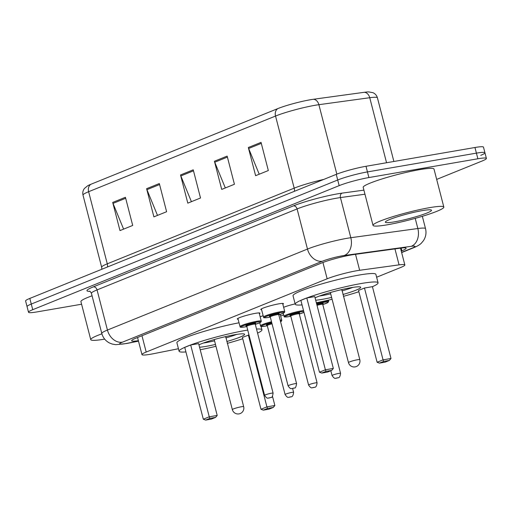 <?xml version="1.0" encoding="UTF-8"?>
<svg xmlns="http://www.w3.org/2000/svg" width="512" height="512" viewBox="0 0 512 512"><rect width="100%" height="100%" fill="white"/><g stroke="black" fill="none" stroke-linecap="round" stroke-linejoin="round"><path stroke-width="0.77" d="M238.125 319.232A11.699 1.222 -14.5 0 1 237.306 319.008A11.699 1.222 -14.5 0 1 243.424 316.288A11.699 1.222 -14.5 0 1 255.418 313.331A11.699 1.222 -14.5 0 1 259.968 313.146A11.699 1.222 -14.5 0 1 259.366 313.741M261.606 309.728A11.699 1.222 -14.5 0 1 260.787 309.498A11.699 1.222 -14.5 0 1 266.906 306.784A11.699 1.222 -14.5 0 1 278.899 303.827A11.699 1.222 -14.5 0 1 283.45 303.642A11.699 1.222 -14.5 0 1 282.848 304.237M376.627 277.229L400.627 267.514A21.939 2.291 165.5 0 0 404.845 264.954A21.939 2.291 165.5 0 0 399.078 264.87L359.654 270.278A21.939 2.291 165.5 0 0 356.89 270.707A21.939 2.291 165.5 0 0 327.149 278.79L146.189 352.051A21.939 2.291 165.5 0 0 141.971 354.611A21.939 2.291 165.5 0 0 153.651 353.677L178.445 348.73M280.672 316.077L283.642 314.874M283.635 307.29A11.699 1.222 -14.5 0 1 295.136 303.891M260.154 316.794A11.699 1.222 -14.5 0 1 263.155 315.725M401.254 251.072L401.882 250.816A21.939 2.291 165.5 0 0 406.099 248.256A21.939 2.291 165.5 0 0 400.339 248.173L354.01 254.522A21.939 2.291 165.5 0 0 351.251 254.957A21.939 2.291 165.5 0 0 321.504 263.04L135.872 338.189A21.939 2.291 165.5 0 0 131.654 340.749A21.939 2.291 165.5 0 0 138.374 340.691M81.587 304.224L37.043 311.898A21.939 2.291 -14.5 0 1 28.512 312.25A21.939 2.291 -14.5 0 1 32.73 309.69L339.162 185.638A21.939 2.291 -14.5 0 1 368.902 177.555L477.875 158.771A21.939 2.291 -14.5 0 1 486.4 158.419A21.939 2.291 -14.5 0 1 482.182 160.979L436.678 179.405M28.512 312.25L27.059 306.611A21.939 2.291 -14.5 0 1 31.27 304.058L337.702 180A21.939 2.291 -14.5 0 1 367.443 171.917L476.416 153.133A21.939 2.291 -14.5 0 1 484.941 152.787A21.939 2.291 -14.5 0 1 480.73 155.347M90.97 184.243A7.315 5.709 68 0 0 88.627 191.712A29.254 3.059 165.5 0 0 83.008 195.123C82.445 192.698 82.918 190.477 84.429 188.461L87.693 185.766A23.987 2.509 -14.5 0 1 90.97 184.243L277.882 108.576A23.987 2.509 -14.5 0 1 310.394 99.744A23.987 2.509 -14.5 0 1 313.414 99.27L364.275 92.294A23.987 2.509 -14.5 0 1 368.794 91.917L372.954 92.691C375.251 93.722 376.742 95.437 377.427 97.83A29.254 3.059 165.5 0 0 369.741 97.715A7.315 5.434 -97.8 0 0 364.275 92.294M484.941 152.787L483.488 147.155A21.939 2.291 -14.5 0 0 474.957 147.501L365.99 166.285A21.939 2.291 -14.5 0 0 336.25 174.368L29.818 298.419A21.939 2.291 -14.5 0 0 25.6 300.979L27.059 306.611A21.939 2.291 -14.5 0 1 31.27 304.058L337.702 180A21.939 2.291 -14.5 0 1 367.443 171.917L476.416 153.133A21.939 2.291 -14.5 0 1 484.941 152.787L486.4 158.419M123.603 229.133L113.024 203.392A5.85 4.57 -112 0 1 112.704 202.426L119.987 230.592L132.704 225.446L125.421 197.28L112.704 202.426M157.504 215.405L146.931 189.664A5.85 4.57 -112 0 1 146.611 188.698L153.894 216.864L166.611 211.718L159.328 183.552L146.611 188.698M259.226 174.227L248.653 148.486A5.85 4.57 -112 0 1 248.333 147.52L255.616 175.686L268.333 170.541L261.043 142.374L248.333 147.52M225.318 187.949L214.746 162.214A5.85 4.57 -112 0 1 214.426 161.248L221.709 189.414L234.426 184.269L227.142 156.096L214.426 161.248M191.411 201.677L180.838 175.936A5.85 4.57 -112 0 1 180.518 174.97L187.802 203.142L200.518 197.99L193.235 169.824L180.518 174.97M387.238 224.806A36.57 3.821 -14.5 0 1 373.024 225.382A36.57 3.821 -14.5 0 1 392.128 216.89A36.57 3.821 -14.5 0 1 429.619 207.648A36.57 3.821 -14.5 0 1 443.834 207.072A36.57 3.821 -14.5 0 1 424.723 215.565A36.57 3.821 -14.5 0 1 387.238 224.806M373.024 225.382L363.187 187.354A36.57 3.821 -14.5 0 1 382.298 178.861A36.57 3.821 -14.5 0 1 419.782 169.619A36.57 3.821 -14.5 0 1 433.997 169.043L443.834 207.072M422.246 210.63A23.846 2.49 -14.5 0 1 431.322 210.035A23.846 2.49 -14.5 0 1 420.122 215.456A23.846 2.49 -14.5 0 1 394.611 221.818A23.846 2.49 -14.5 0 1 385.402 221.907A23.846 2.49 -14.5 0 1 398.893 216.32A23.846 2.49 -14.5 0 1 422.246 210.63M302.048 304.902A42.784 4.474 -14.5 0 1 295.226 304.23A42.784 4.474 -14.5 0 1 317.581 294.291A42.784 4.474 -14.5 0 1 361.44 283.475A42.784 4.474 -14.5 0 1 378.074 282.803A42.784 4.474 -14.5 0 1 372.429 286.701M295.226 304.23L293.037 295.776A42.784 4.474 -14.5 0 1 315.392 285.837A42.784 4.474 -14.5 0 1 359.258 275.027A42.784 4.474 -14.5 0 1 375.885 274.355L378.074 282.803M315.078 297.837A24.864 2.598 -14.5 0 1 351.059 287.68A24.864 2.598 -14.5 0 1 360.723 287.29A24.864 2.598 -14.5 0 1 342.944 294.496M331.616 297.427A24.864 2.598 -14.5 0 1 322.24 299.347A24.864 2.598 -14.5 0 1 315.686 300.192M326.035 371.354L321.798 373.069L327.475 372.09L331.712 370.374L326.035 371.354L325.389 369.798L333.331 368.429L314.758 296.602L306.81 297.971L300.877 300.371L319.456 372.198L325.389 369.798L306.81 297.971M358.874 291.731A42.784 4.474 -14.5 0 1 343.424 296.339M332.09 299.27A42.784 4.474 -14.5 0 1 316.339 302.733M383.699 361.414L379.462 363.13L385.139 362.15L389.376 360.435L383.699 361.414L383.053 359.859L390.995 358.49L372.422 286.662L364.474 288.032L358.541 290.432L377.114 362.259L383.053 359.859L364.474 288.032M379.462 363.13L377.114 362.259M390.995 358.49L389.376 360.435M321.798 373.069L319.456 372.198M333.331 368.429L331.712 370.374M330.688 293.83A24.134 2.522 -14.5 0 1 321.754 295.654A24.134 2.522 -14.5 0 1 319.482 296.019M352.877 287.386A24.134 2.522 -14.5 0 1 342.016 290.899M331.507 292.205A5.85 0.614 165.5 0 0 330.438 292.87A5.85 0.614 165.5 0 0 330.451 292.896M341.766 289.971A5.85 0.614 165.5 0 0 341.766 289.939A5.85 0.614 165.5 0 0 340.512 289.882M104.678 339.123A36.57 3.821 -14.5 0 1 90.752 339.654A36.57 3.821 -14.5 0 1 101.901 333.818M90.752 339.654L80.915 301.626A36.57 3.821 -14.5 0 1 92.064 295.795M185.92 351.917A42.784 4.474 -14.5 0 1 179.098 351.238A42.784 4.474 -14.5 0 1 201.446 341.306A42.784 4.474 -14.5 0 1 245.312 330.49A42.784 4.474 -14.5 0 1 247.731 330.093M179.098 351.238L176.909 342.79A42.784 4.474 -14.5 0 1 197.126 333.53A42.784 4.474 -14.5 0 1 239.04 322.784M198.944 344.851A24.864 2.598 -14.5 0 1 234.931 334.694A24.864 2.598 -14.5 0 1 244.595 334.304A24.864 2.598 -14.5 0 1 226.816 341.51M215.488 344.442A24.864 2.598 -14.5 0 1 206.106 346.362A24.864 2.598 -14.5 0 1 199.558 347.206M209.907 418.368L205.67 420.083L211.347 419.104L215.584 417.389L209.907 418.368L209.254 416.813L217.203 415.443L198.624 343.616L190.682 344.986L184.749 347.386L203.322 419.213L209.254 416.813L190.682 344.986M256.525 329.037A42.784 4.474 -14.5 0 1 261.939 329.818A42.784 4.474 -14.5 0 1 257.581 333.12M242.746 338.746A42.784 4.474 -14.5 0 1 227.29 343.354M215.962 346.285A42.784 4.474 -14.5 0 1 200.211 349.747M248.979 334.931L242.406 337.446L260.986 409.274L266.918 406.874L248.346 335.04M267.571 408.429L263.334 410.144L269.011 409.165L273.248 407.45L267.571 408.429L266.918 406.874L274.867 405.504L272.48 396.269M263.334 410.144L260.986 409.274M274.867 405.504L273.248 407.45M205.67 420.083L203.322 419.213M217.203 415.443L215.584 417.389M214.554 340.845A24.134 2.522 -14.5 0 1 205.619 342.669A24.134 2.522 -14.5 0 1 203.347 343.034M236.749 334.4A24.134 2.522 -14.5 0 1 225.882 337.914M215.379 339.219A5.85 0.614 165.5 0 0 214.304 339.878A5.85 0.614 165.5 0 0 214.323 339.91M225.638 336.986A5.85 0.614 165.5 0 0 225.638 336.954A5.85 0.614 165.5 0 0 224.378 336.89M355.526 254.317L359.654 270.278M322.931 262.483L327.149 278.79M394.95 248.909L399.078 264.87M141.965 335.718L146.189 352.051M401.594 252.384L412.198 248.09A14.63 1.53 165.5 0 0 411.162 246.33L344.141 255.52A14.63 1.53 165.5 0 0 342.298 255.808A14.63 1.53 165.5 0 0 322.47 261.197L122.419 342.182A14.63 1.53 165.5 0 0 125.299 343.654A14.63 1.53 165.5 0 0 127.398 343.264L138.464 341.056M127.398 343.264A14.63 6.899 -101.3 0 1 126.611 343.526L115.782 344.678L112.243 344.07L109.389 342.944C105.517 340.864 102.989 337.702 101.805 333.466A29.254 3.059 -14.5 0 1 107.43 330.054L307.475 249.069A29.254 3.059 -14.5 0 1 347.136 238.291A29.254 3.059 -14.5 0 1 350.816 237.715L340.435 197.574A29.254 3.059 165.5 0 0 336.755 198.15A29.254 3.059 165.5 0 0 297.094 208.928L97.05 289.914A29.254 3.059 165.5 0 0 91.424 293.325C90.47 291.674 89.83 290.957 89.498 291.174M89.958 291.366A32.915 3.443 -14.5 0 1 93.299 286.88L293.35 205.894A3.654 2.854 -112 0 1 297.094 208.928L307.475 249.069A14.63 11.418 68 0 0 322.47 261.197M293.35 205.894A32.915 3.443 -14.5 0 1 337.958 193.773A32.915 3.443 -14.5 0 1 342.106 193.126L363.91 190.138M477.875 158.771L474.957 147.501M368.902 177.555L365.99 166.285M339.162 185.638L336.25 174.368M32.73 309.69L29.818 298.419M344.141 255.52A14.63 10.861 -97.8 0 0 350.816 237.715L417.843 228.525L415.213 218.362M411.162 246.33A14.63 10.861 -97.8 0 0 417.843 228.525A29.254 3.059 -14.5 0 1 425.523 228.64L422.336 216.301M364.96 194.214L340.435 197.574A3.654 2.714 82.2 0 1 342.106 193.126M122.419 342.182A14.63 11.418 68 0 1 107.43 330.054L97.05 289.914A3.654 2.854 -112 0 0 93.299 286.88M412.198 248.09A14.63 11.418 68 0 0 414.042 247.565C417.658 246.042 420.154 244.518 421.517 242.995L423.475 240.627C425.862 236.928 426.547 232.928 425.523 228.64M401.171 248.064L401.882 250.816M107.507 266.97A7.315 5.709 68 0 0 107.277 263.821L294.189 188.154A29.254 3.059 -14.5 0 1 323.776 179.418M101.869 269.248L101.658 267.232A29.254 3.059 -14.5 0 1 107.277 263.821L88.627 191.712L275.539 116.045A7.315 5.709 -112 0 1 277.882 108.576M386.554 162.739L369.741 97.715L318.88 104.691A29.254 3.059 165.5 0 0 315.194 105.267A29.254 3.059 165.5 0 0 275.539 116.045L294.189 188.154A7.315 5.709 68 0 1 294.419 191.302M313.414 99.27A7.315 5.434 -97.8 0 1 318.88 104.691L336.838 174.131M180.838 175.936L193.491 170.816M214.746 162.214L227.398 157.088M248.653 148.486L261.306 143.366M146.931 189.664L159.584 184.544M113.024 203.392L125.677 198.272M349.594 361.901A5.85 0.614 165.5 0 0 348.467 362.586A5.85 5.85 0 0 0 356.326 366.541A5.85 5.85 0 0 0 359.795 359.654A5.85 0.614 165.5 0 0 357.523 359.744A5.85 0.614 165.5 0 0 349.594 361.901M233.459 408.915A5.85 0.614 165.5 0 0 232.339 409.6A5.85 5.85 0 0 0 240.198 413.555A5.85 5.85 0 0 0 243.667 406.669A5.85 0.614 165.5 0 0 241.389 406.758A5.85 0.614 165.5 0 0 233.459 408.915M280.48 311.744A10.97 1.146 -14.5 0 1 284.742 311.571L284.621 312.282L283.507 313.107L278.797 314.861A10.24 1.069 165.5 0 0 280.237 312.621A10.24 1.069 165.5 0 0 266.355 316.39A10.24 1.069 165.5 0 0 268.371 317.421A10.24 1.069 165.5 0 0 270.298 317.056L268.314 317.44C260.851 318.234 265.037 317.402 263.501 317.062A10.97 1.146 -14.5 0 1 269.235 314.515A10.97 1.146 -14.5 0 1 280.48 311.744M269.901 316.403A5.12 0.538 -14.5 0 1 271.098 315.418A5.12 0.538 -14.5 0 1 277.274 313.818A5.12 0.538 -14.5 0 1 277.53 314.618M270.24 316.826L288.083 385.837A4.39 0.461 -14.5 0 1 290.381 384.819A4.39 0.461 -14.5 0 1 294.874 383.706A4.39 0.461 -14.5 0 1 296.582 383.642L278.733 314.624A4.39 0.461 165.5 0 0 277.03 314.694A4.39 0.461 165.5 0 0 272.531 315.802A4.39 0.461 165.5 0 0 270.24 316.826L269.811 316.371L271.392 316.205M292.819 388.429L293.67 388.09L292.819 388.429M237.907 318.413L240.019 326.566A10.97 1.146 -14.5 0 1 245.754 324.019A10.97 1.146 -14.5 0 1 256.998 321.248A10.97 1.146 -14.5 0 1 261.261 321.075L261.139 321.786L260.032 322.611L255.315 324.371M255.315 324.365A10.24 1.069 165.5 0 0 256.755 322.125A10.24 1.069 165.5 0 0 242.88 325.894A10.24 1.069 165.5 0 0 244.89 326.931A10.24 1.069 165.5 0 0 246.816 326.56L244.832 326.944C237.376 327.738 241.555 326.906 240.019 326.566M246.419 325.907A5.12 0.538 -14.5 0 1 247.616 324.922A5.12 0.538 -14.5 0 1 253.792 323.328A5.12 0.538 -14.5 0 1 254.048 324.122M246.758 326.33L264.602 395.341A4.39 0.461 -14.5 0 1 266.899 394.323A4.39 0.461 -14.5 0 1 271.398 393.216A4.39 0.461 -14.5 0 1 273.101 393.146L255.251 324.134A4.39 0.461 165.5 0 0 253.549 324.198A4.39 0.461 165.5 0 0 249.05 325.312A4.39 0.461 165.5 0 0 246.758 326.33L246.33 325.875L247.917 325.709M269.338 397.933L270.189 397.594L269.338 397.933M316.474 303.251A10.97 1.146 -14.5 0 1 324.454 301.434A10.97 1.146 -14.5 0 1 328.717 301.261L328.429 300.141M328.717 301.261L327.776 302.643L322.771 304.55A10.24 1.069 165.5 0 0 324.218 302.31A10.24 1.069 165.5 0 0 316.678 304.032M316.813 304.557A5.12 0.538 -14.5 0 1 321.248 303.507A5.12 0.538 -14.5 0 1 321.504 304.307M321.472 304.314L322.861 303.712L322.714 304.314A4.39 0.461 165.5 0 0 321.005 304.384A4.39 0.461 165.5 0 0 317.018 305.338M340.557 373.331C339.821 379.443 337.728 377.178 336.506 378.202C335.795 377.613 335.142 380.166 332.064 375.526A4.39 0.461 -14.5 0 1 334.355 374.509A4.39 0.461 -14.5 0 1 338.854 373.395A4.39 0.461 -14.5 0 1 340.557 373.331L322.714 304.314M337.645 377.779L336.8 378.118L337.645 377.779M303.744 311.456A10.24 1.069 165.5 0 0 300.736 311.814A10.24 1.069 165.5 0 0 286.854 315.584A10.24 1.069 165.5 0 0 288.864 316.621A10.24 1.069 165.5 0 0 290.797 316.25L288.806 316.634C281.35 317.427 285.536 316.595 284 316.262A10.97 1.146 -14.5 0 1 289.728 313.709A10.97 1.146 -14.5 0 1 300.973 310.938A10.97 1.146 -14.5 0 1 303.52 310.592M290.394 315.597A5.12 0.538 -14.5 0 1 291.597 314.611A5.12 0.538 -14.5 0 1 297.766 313.018A5.12 0.538 -14.5 0 1 298.022 313.811M297.99 313.818L299.386 313.216L299.232 313.824A4.39 0.461 165.5 0 0 297.523 313.894A4.39 0.461 165.5 0 0 293.024 315.002A4.39 0.461 165.5 0 0 290.733 316.019L290.31 315.565L291.891 315.398M317.082 382.835C316.339 388.947 314.246 386.688 313.03 387.706C312.314 387.123 311.667 389.67 308.582 385.03A4.39 0.461 -14.5 0 1 310.874 384.013A4.39 0.461 -14.5 0 1 315.373 382.906A4.39 0.461 -14.5 0 1 317.082 382.835L299.232 313.824M314.163 387.283L313.318 387.622L314.163 387.283M303.968 312.32L299.29 314.061A10.24 1.069 165.5 0 0 303.962 312.301M271.712 322.515A10.24 1.069 165.5 0 0 261.971 325.741A10.24 1.069 165.5 0 0 265.389 326.125A10.24 1.069 165.5 0 0 267.315 325.76L265.331 326.144C257.869 326.931 262.054 326.099 260.518 325.766A10.97 1.146 -14.5 0 1 271.507 321.741M293.6 392.339C292.858 398.458 290.771 396.192 289.549 397.216C288.832 396.627 288.186 399.174 285.101 394.534A4.39 0.461 -14.5 0 1 287.392 393.517A4.39 0.461 -14.5 0 1 291.891 392.41A4.39 0.461 -14.5 0 1 293.6 392.339L292.608 388.499M290.682 396.787L289.837 397.133L290.682 396.787M272.045 323.821A4.39 0.461 165.5 0 0 267.251 325.523L266.829 325.069L268.41 324.909M280.147 320.09A10.97 1.146 -14.5 0 1 281.76 320.269L280.237 314.394M266.912 325.101A5.12 0.538 -14.5 0 1 267.226 324.454A5.12 0.538 -14.5 0 1 271.846 323.04M281.76 320.269L281.402 321.248L280.582 321.773A10.24 1.069 165.5 0 0 280.371 320.96M400.499 248.147L404.845 264.954M137.549 337.51L141.971 354.611M101.805 333.466L91.424 293.325M401.645 252.582L414.042 247.565M126.611 343.526L138.49 341.158M83.008 195.123L101.658 267.232M377.427 97.83L393.882 161.478M330.438 292.87L348.467 362.586M341.856 289.562L359.795 359.654M261.939 329.818L261.05 326.362M214.304 339.878L232.339 409.6M225.722 336.576L243.667 406.669M296.582 383.642C296.032 387.021 295.322 388.461 294.458 387.949L292.531 388.512C291.814 387.923 291.168 390.477 288.083 385.837M284.742 311.571L282.63 303.411M263.501 317.062L261.389 308.902M277.491 314.624L278.886 314.022L278.733 314.624M273.101 393.146C272.55 396.525 271.846 397.965 270.976 397.453L269.05 398.016C268.339 397.434 267.686 399.981 264.602 395.341M261.261 321.075L259.155 312.915M254.01 324.128L255.405 323.526L255.251 324.134M332.064 375.526L330.822 370.739M308.582 385.03L290.733 316.019M284 316.262L283.219 313.248M285.101 394.534L267.251 325.523M260.518 325.766L259.738 322.752"/></g></svg>
